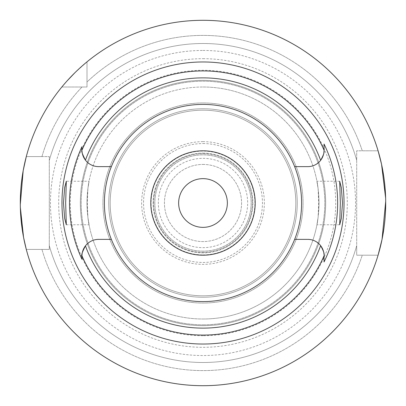 <?xml version="1.0" encoding="UTF-8"?>
<svg xmlns="http://www.w3.org/2000/svg" width="406" height="406" viewBox="0 0 406 406"><rect width="100%" height="100%" fill="white"/><g stroke="black" fill="none" stroke-linecap="round" stroke-linejoin="round"><path stroke-width="0.3" stroke-dasharray="2.03 1.52" d="M85.443 160.147A16.702 16.702 0 0 0 98.658 166.633L111.351 166.633M203 301.602A98.602 98.602 0 0 1 104.398 203A98.602 98.602 0 0 1 203 104.398A98.602 98.602 0 0 1 301.602 203A98.602 98.602 0 0 1 203 301.602M81.956 150.154A16.702 16.702 0 0 0 81.987 151.007M81.956 149.611L81.956 149.931M111.351 239.367L98.658 239.367A16.702 16.702 0 0 0 85.443 245.853M324.044 255.607A16.24 16.24 0 0 0 323.998 254.339M320.633 245.645A16.24 16.24 0 0 0 307.804 239.367L294.649 239.367M324.044 260.85L324.044 255.795M294.649 166.633L307.804 166.633A16.24 16.24 0 0 0 320.633 160.355M63.158 85.427L63.717 84.763M65.858 82.286L67.264 80.713M74.775 72.852L87.001 61.849L87.001 87.001L87.001 61.849A182.7 182.7 0 0 1 256.394 28.278M26.288 156.599A182.7 182.7 0 0 1 61.849 87.001L87.001 87.001L87.001 82.022A167.607 167.607 0 0 1 362.269 150.799L378.082 150.799L356.701 150.799L356.701 255.201L378.082 255.201A182.7 182.7 0 0 1 26.288 249.401L49.299 249.401L49.299 245.62L49.299 249.401L26.288 249.401L49.299 249.401L49.299 160.38A159.502 159.502 0 0 1 356.701 160.38A159.502 159.502 0 0 0 49.299 160.38L49.299 156.599L26.288 156.599A182.7 182.7 0 0 1 61.849 87.001L87.001 87.001L61.849 87.001A182.7 182.7 0 0 0 26.288 156.599L41.945 156.599A167.607 167.607 0 0 1 82.022 87.001A167.607 167.607 0 0 0 41.945 156.599L26.288 156.599L49.299 156.599L49.299 249.401L26.288 249.401A182.7 182.7 0 0 0 378.082 255.201L362.269 255.201A167.607 167.607 0 0 1 41.945 249.401A167.607 167.607 0 0 0 362.269 255.201L356.701 255.201L356.701 245.62A159.502 159.502 0 0 1 49.299 245.62A159.502 159.502 0 0 0 356.701 245.62L356.701 150.799L362.269 150.799A167.607 167.607 0 0 0 87.001 82.022L87.001 61.849A182.7 182.7 0 0 1 378.082 150.799L378.082 150.799A182.7 182.7 0 0 0 203 20.3M20.305 204.477L20.351 207.41M61.849 87.001L87.001 87.001L87.001 61.849M203 50.461A152.539 152.539 0 0 1 355.539 203A152.539 152.539 0 0 1 203 355.539A152.539 152.539 0 0 1 50.461 203A152.539 152.539 0 0 1 203 50.461A152.539 152.539 0 0 0 50.461 203A152.539 152.539 0 0 0 203 355.539A152.539 152.539 0 0 0 355.539 203A152.539 152.539 0 0 0 203 50.461M362.269 150.799L378.082 150.799L362.269 150.799M356.701 255.201L378.082 255.201L356.701 255.201M385.695 201.34L385.634 198.047M203 58.687A144.313 144.313 0 0 1 347.313 203A144.313 144.313 0 0 1 203 347.313A144.313 144.313 0 0 1 58.687 203A144.313 144.313 0 0 1 203 58.687M203 335.711A132.711 132.711 0 0 1 70.289 203A132.711 132.711 0 0 1 203 70.289A132.711 132.711 0 0 1 335.711 203A132.711 132.711 0 0 1 203 335.711M203 324.8A121.8 121.8 0 0 0 324.8 203A121.8 121.8 0 0 0 203 81.2A121.8 121.8 0 0 0 81.2 203A121.8 121.8 0 0 0 203 324.8A121.8 121.8 0 0 1 81.2 203A121.8 121.8 0 0 1 203 81.2A121.8 121.8 0 0 1 324.8 203A121.8 121.8 0 0 1 203 324.8A121.8 121.8 0 0 0 324.8 203A121.8 121.8 0 0 0 203 81.2A121.8 121.8 0 0 0 81.2 203A121.8 121.8 0 0 0 203 324.8M203 108.752A94.248 94.248 0 0 1 297.248 203A94.248 94.248 0 0 1 203 297.248A94.248 94.248 0 0 1 108.752 203A94.248 94.248 0 0 1 203 108.752A94.248 94.248 0 0 0 108.752 203A94.248 94.248 0 0 0 203 297.248A94.248 94.248 0 0 0 297.248 203A94.248 94.248 0 0 0 203 108.752A94.248 94.248 0 0 0 108.752 203A94.248 94.248 0 0 0 203 297.248A94.248 94.248 0 0 0 297.248 203A94.248 94.248 0 0 0 203 108.752A94.248 94.248 0 0 1 297.248 203A94.248 94.248 0 0 1 203 297.248A94.248 94.248 0 0 1 108.752 203A94.248 94.248 0 0 1 203 108.752M203 110.199A92.801 92.801 0 0 1 295.801 203A92.801 92.801 0 0 1 203 295.801A92.801 92.801 0 0 1 110.199 203A92.801 92.801 0 0 1 203 110.199A92.801 92.801 0 0 0 110.199 203A92.801 92.801 0 0 0 203 295.801A92.801 92.801 0 0 0 295.801 203A92.801 92.801 0 0 0 203 110.199A92.801 92.801 0 0 0 110.199 203A92.801 92.801 0 0 0 203 295.801A92.801 92.801 0 0 0 295.801 203A92.801 92.801 0 0 0 203 110.199A92.801 92.801 0 0 1 295.801 203A92.801 92.801 0 0 1 203 295.801A92.801 92.801 0 0 1 110.199 203A92.801 92.801 0 0 1 203 110.199M203 143.551A59.449 59.449 0 0 1 262.449 203A59.449 59.449 0 0 1 203 262.449A59.449 59.449 0 0 1 143.551 203A59.449 59.449 0 0 1 203 143.551M203 251.141A48.141 48.141 0 0 1 154.859 203A48.141 48.141 0 0 1 203 154.859A48.141 48.141 0 0 1 251.141 203A48.141 48.141 0 0 1 203 251.141A48.141 48.141 0 0 0 251.141 203A48.141 48.141 0 0 0 203 154.859A48.141 48.141 0 0 0 154.859 203A48.141 48.141 0 0 0 203 251.141M203 153.118A49.882 49.882 0 0 1 252.882 203A49.882 49.882 0 0 1 203 252.882A49.882 49.882 0 0 1 153.118 203A49.882 49.882 0 0 1 203 153.118A49.882 49.882 0 0 0 153.118 203A49.882 49.882 0 0 0 203 252.882A49.882 49.882 0 0 0 252.882 203A49.882 49.882 0 0 0 203 153.118M203 164.43A38.57 38.57 0 0 1 241.57 203A38.57 38.57 0 0 1 203 241.57A38.57 38.57 0 0 1 164.43 203A38.57 38.57 0 0 1 203 164.43A38.57 38.57 0 0 0 164.43 203A38.57 38.57 0 0 0 203 241.57A38.57 38.57 0 0 0 241.57 203A38.57 38.57 0 0 0 203 164.43M203 178.64A24.36 24.36 0 0 1 227.36 203A24.36 24.36 0 0 1 203 227.36A24.36 24.36 0 0 1 178.64 203A24.36 24.36 0 0 1 203 178.64M203 150.799A52.201 52.201 0 0 1 255.201 203A52.201 52.201 0 0 1 203 255.201A52.201 52.201 0 0 1 150.799 203A52.201 52.201 0 0 1 203 150.799M203 102.951A100.049 100.049 0 0 1 303.049 203A100.049 100.049 0 0 1 203 303.049A100.049 100.049 0 0 1 102.951 203A100.049 100.049 0 0 1 203 102.951A100.049 100.049 0 0 0 102.951 203A100.049 100.049 0 0 0 203 303.049A100.049 100.049 0 0 0 303.049 203A100.049 100.049 0 0 0 203 102.951M66.305 224.751L89.051 224.751L87.894 217.377L87.32 203L87.894 188.623A115.999 115.999 0 0 1 203 87.001A115.999 115.999 0 0 0 87.001 203A115.999 115.999 0 0 0 203 318.999A115.999 115.999 0 0 1 87.894 217.377C90.716 232.932 87.468 221.92 87.001 203C87.483 183.908 90.711 173.139 87.894 188.623L89.051 181.249L66.305 181.249M318.106 217.377A115.999 115.999 0 0 1 203 318.999A115.999 115.999 0 0 0 318.106 217.377C315.289 232.861 318.517 222.092 318.999 203C318.532 184.08 315.284 173.068 318.106 188.623L318.68 203L318.106 217.377L316.949 224.751L339.695 224.751M339.695 181.249L316.949 181.249L318.106 188.623A115.999 115.999 0 0 0 203 87.001A115.999 115.999 0 0 1 318.106 188.623M203 318.999A115.999 115.999 0 0 0 318.999 203A115.999 115.999 0 0 0 203 87.001M203 325.668A122.668 122.668 0 0 0 325.668 203A122.668 122.668 0 0 0 203 80.332A122.668 122.668 0 0 0 80.332 203A122.668 122.668 0 0 0 203 325.668A122.668 122.668 0 0 1 80.332 203A122.668 122.668 0 0 1 203 80.332A122.668 122.668 0 0 1 325.668 203A122.668 122.668 0 0 1 203 325.668M203 141.643A61.357 61.357 0 0 0 141.643 203A61.357 61.357 0 0 0 203 264.357A61.357 61.357 0 0 0 264.357 203A61.357 61.357 0 0 0 203 141.643M203 252.299A49.299 49.299 0 0 0 252.299 203A49.299 49.299 0 0 0 203 153.701A49.299 49.299 0 0 0 153.701 203A49.299 49.299 0 0 0 203 252.299A49.299 49.299 0 0 1 153.701 203A49.299 49.299 0 0 1 203 153.701A49.299 49.299 0 0 1 252.299 203A49.299 49.299 0 0 1 203 252.299M203 254.912A51.912 51.912 0 0 0 254.912 203A51.912 51.912 0 0 0 203 151.088A51.912 51.912 0 0 0 151.088 203A51.912 51.912 0 0 0 203 254.912A51.912 51.912 0 0 1 151.088 203A51.912 51.912 0 0 1 203 151.088A51.912 51.912 0 0 1 254.912 203A51.912 51.912 0 0 1 203 254.912M203 158.34A44.66 44.66 0 0 1 247.66 203A44.66 44.66 0 0 1 203 247.66A44.66 44.66 0 0 1 158.34 203A44.66 44.66 0 0 1 203 158.34"/><path stroke-width="0.61" d="M203 104.398A98.602 98.602 0 0 0 111.351 239.367A98.602 98.602 0 0 0 294.649 239.367A98.602 98.602 0 0 0 203 104.398M294.649 166.633L307.804 166.633A16.24 16.24 0 0 0 324.044 150.393L324.044 144.028A134.645 134.645 0 0 1 324.044 261.971L324.044 260.85M111.351 166.633L98.658 166.633A16.702 16.702 0 0 1 85.443 160.147C82.388 154.229 81.225 150.895 81.956 150.154L81.956 149.931A16.702 16.702 0 0 0 81.956 150.154A132.077 132.077 0 0 1 324.044 150.159L324.044 150.393C324.622 151.905 323.486 155.224 320.633 160.355A125.124 125.124 0 0 0 85.443 160.147A16.702 16.702 0 0 1 81.987 151.007M81.956 255.993A16.702 16.702 0 0 0 81.956 256.069L81.956 259.272A133.488 133.488 0 0 1 81.956 146.728L81.956 149.611M81.956 259.272L81.956 255.846C81.225 255.105 82.388 251.771 85.443 245.853A16.702 16.702 0 0 0 81.956 255.927M111.351 239.367L98.658 239.367A16.702 16.702 0 0 0 85.443 245.853A125.124 125.124 0 0 0 320.633 245.645C323.486 250.776 324.622 254.095 324.044 255.607L324.044 261.971M294.649 239.367L307.804 239.367A16.24 16.24 0 0 1 323.998 254.339M81.956 149.931L81.956 146.728M203 61.971A141.029 141.029 0 0 0 61.971 203A141.029 141.029 0 0 0 203 344.029A141.029 141.029 0 0 0 344.029 203A141.029 141.029 0 0 0 203 61.971M65.67 203L66.305 181.249L64.666 187.608L63.493 203L64.656 218.306L66.305 224.751L65.67 203M324.044 144.028L324.044 150.159M342.507 203L341.344 187.694L339.695 181.249L340.329 203L339.695 224.751L341.334 218.392L342.507 203M203 20.3A182.7 182.7 0 0 1 385.7 203A182.7 182.7 0 0 1 203 385.7A182.7 182.7 0 0 1 20.3 203A182.7 182.7 0 0 1 203 20.3A182.7 182.7 0 0 0 87.001 61.849M61.849 87.001L63.158 85.427M63.717 84.763L65.858 82.286M67.264 80.713L74.775 72.852M26.288 156.599L23.172 170.718L20.305 204.477M20.351 207.41L23.563 237.388L26.288 249.401A182.7 182.7 0 0 0 378.082 255.201L382.051 239.322L385.695 201.34M256.394 28.278A182.7 182.7 0 0 1 378.082 150.799L381.554 164.303L385.634 198.047M203 178.64A24.36 24.36 0 0 0 178.64 203A24.36 24.36 0 0 0 203 227.36A24.36 24.36 0 0 0 227.36 203A24.36 24.36 0 0 0 203 178.64M203 150.799A52.201 52.201 0 0 0 150.799 203A52.201 52.201 0 0 0 203 255.201A52.201 52.201 0 0 0 255.201 203A52.201 52.201 0 0 0 203 150.799M324.044 255.841A132.077 132.077 0 0 1 81.956 255.846"/></g></svg>
